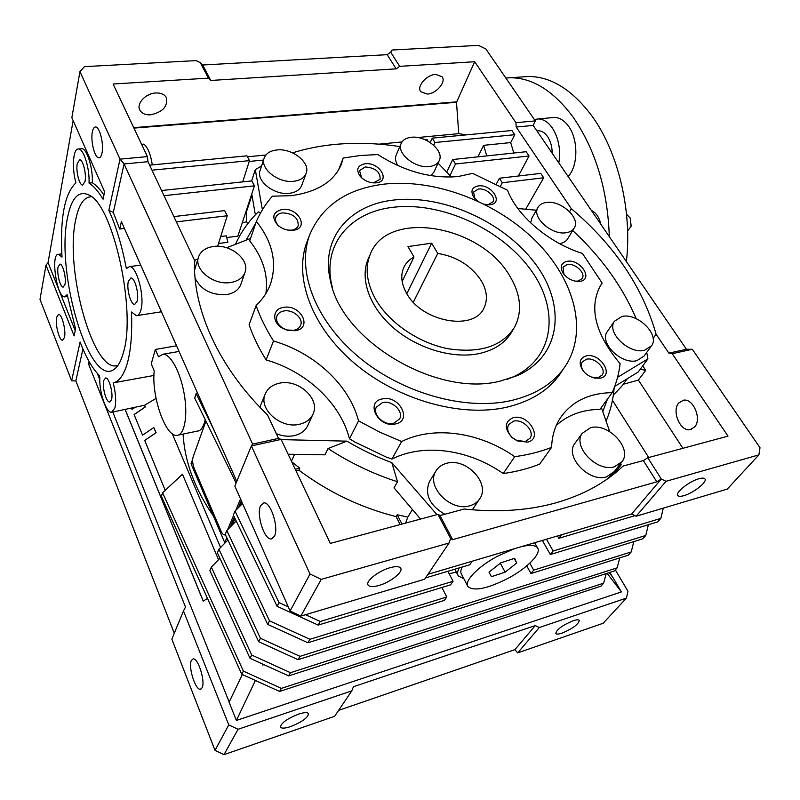 <?xml version="1.0" encoding="UTF-8"?>
<svg xmlns="http://www.w3.org/2000/svg" width="800" height="800" viewBox="0 0 800 800"><rect width="100%" height="100%" fill="white"/><g stroke="black" fill="none" stroke-linecap="round" stroke-linejoin="round"><path stroke-width="1.2" d="M374.96 298.09C366.45 281.97 364.9 267.31 370.32 254.11C387.58 208.74 480.75 225.11 509.68 275.86C520.83 294.32 522.52 311.33 514.75 326.9C502.43 346.37 480.11 353.63 447.82 348.69C417.79 342.75 388.03 321.95 374.96 298.09M413.99 256.95C409.24 259.53 405.82 263.08 403.73 267.61C400.45 275.22 401.33 283.65 406.38 292.91C421.17 321.83 473.94 331.64 483.95 308.04C487.96 299.7 487.03 290.54 481.17 280.57C471.12 265.62 456.65 256.56 437.75 253.41L431.67 243.18L407.97 246.59L413.99 256.95L402.16 281.46M413.31 302.2L437.75 253.41M406.83 293.69L431.67 243.18M67.46 217.98C71.49 197.59 78.77 189.99 89.32 195.19C113.18 205.55 136.34 310.71 123.52 352.13C121.24 360.69 118.2 366.36 114.37 369.15C89.82 388.9 55.44 273.59 67.46 217.98M91.5 196.72C84 196.84 78.71 204.62 75.64 220.06C64.43 270.62 94.07 375.55 118.03 365.27M103.76 380.42L105.6 377.97C109.01 377.28 113.44 393.47 111.53 399.7L109.72 402.04C106.29 402.69 101.92 386.73 103.76 380.42M58.04 267.02L59.87 264.13C62.79 263.63 66.46 277.99 65.01 284.3L63.21 287.1C60.29 287.56 56.65 273.4 58.04 267.02M77.26 163.6L79.66 159.82C82.98 159.42 86.65 174.23 85.02 181.45L82.66 185.11C79.34 185.47 75.7 170.91 77.26 163.6M128.39 281.21L130.88 277.96C134.81 277.35 139.31 294.1 137.13 301.32L134.68 304.44C130.74 305 126.29 288.53 128.39 281.21M82.94 349.01L75.85 380.89L71.62 380.85L80.09 342.02C85.98 357.3 92.34 368.42 99.18 375.4L99.82 377.43C98.89 391.28 106.18 413.16 111.55 412.29L114.88 408.01C116.33 401.39 115.76 393 113.19 382.86C119.36 381.51 124.18 374.57 127.65 362.03C131.03 349.14 132.3 332.47 131.45 312.01L136.41 315.69C138.38 315.6 139.88 313.71 140.9 310C145.01 296.72 136.64 265.48 129.37 266.64L126.36 268.61C122.04 245.9 116.2 226.48 108.84 210.34L120.02 159.14L79.94 71.63L71.86 117.71L104.63 191.78L103.06 199.23C98.32 191.32 93.64 185.93 89.03 183.08L92.3 182.75C93.11 168.15 86.87 148.23 81.73 148.72L81.16 148.77M179.05 351.44L162.97 354.23C170.47 353.72 180.53 372.23 184.24 394.16C188.05 416.08 184.45 435.15 176.92 435.36C165.51 437.13 151.27 395.89 154.22 370.86L151.24 363.9L155.34 349.44L176.55 345.81M112.17 412.17L144.64 405.22L156.06 398.41M153.95 375.46L113.19 382.86M435.74 74.4L442.08 76.73C446.47 81.96 436.26 93.75 427.2 94.06L420.72 91.69C416.37 86.54 426.62 74.63 435.74 74.4M150.96 93.92L146.55 95.96M155.76 92.97C160.73 92.78 164.21 94.22 166.19 97.32C168.23 106.15 163.05 111.99 150.65 114.83C145.59 115.09 142.05 113.62 140.02 110.42C135.88 104.04 145.46 93.33 155.76 92.97M678.72 403.01L683.41 400.22C693.18 397.99 702.12 419.11 694.64 426.98L690.16 429.62C680.33 431.86 671.45 411.04 678.72 403.01M390.05 567.7C395.65 566.18 399.17 566.3 400.6 568.08C403.67 571.75 390.46 582.29 378.93 585.48C373.22 587.07 369.62 586.96 368.14 585.14C365.04 581.54 378.42 570.83 390.05 567.7M698.89 478.76C702.01 477.89 703.99 477.93 704.84 478.86C707.82 481.65 693.52 493.06 683.93 495.64C680.74 496.56 678.7 496.53 677.83 495.57C674.8 492.87 689.22 481.3 698.89 478.76M92.38 131.83C93.03 128.63 94.08 127.02 95.54 126.99C99.68 126.56 104.06 144.29 101.98 153.16C101.31 156.24 100.28 157.79 98.87 157.81C94.72 158.19 90.4 140.82 92.38 131.83M260.61 505.7L263.76 502.92C270.66 501.41 279.14 527.86 274.39 536.33L271.36 538.92C264.4 540.31 256.07 514.4 260.61 505.7M298.46 714.16C303.99 712.36 307.32 712.16 308.46 713.55C308.19 717.54 302.27 721.87 290.7 726.56C285.1 728.4 281.72 728.62 280.53 727.21C280.81 723.21 286.79 718.86 298.46 714.16M573.07 620.76C576.47 619.64 578.54 619.5 579.28 620.34C578.62 624.25 572.91 628.5 562.14 633.09C558.69 634.25 556.58 634.4 555.82 633.54C556.47 629.63 562.22 625.37 573.07 620.76M191.38 660.47L193.06 658.92C198 657.42 205.63 681.66 202.1 687.78L200.48 689.22C195.49 690.6 187.99 666.77 191.38 660.47M56.62 317.3L58.53 314.32C61.82 313.68 66.18 330.45 64.5 337.39L62.62 340.25C59.32 340.84 55.01 324.34 56.62 317.3M390.7 52.17L387.19 54.67L396.15 68.85L399.68 66.35L390.7 52.17L392 50.03L478.46 45.36L485.83 48.94L535.31 120.91L533.17 125.44L686.44 349.28L692.32 349.28L760 447.71L758.91 454.88L727.26 489.09L636.19 516.21L666.03 481.3L661.29 479.02L647.82 457.77L643.37 460.56L623.03 466.07C605.75 482.67 583.42 494.92 556.04 502.8C528.44 510.52 497.84 512.59 464.24 509.02L439.98 515.58L452.67 539.66L656.79 481.83L661.29 479.02L631.63 514.02L427.96 574.31M396.26 154.86L396.18 155.05C394.93 158.25 395.5 161.78 397.89 165.63M429.43 166.54C415.15 168.69 396.23 153.14 401.17 143.47C402.8 139.91 406.2 137.85 411.39 137.27C425.73 135.36 444.39 150.83 439.28 160.56C437.68 163.92 434.4 165.92 429.43 166.54M264.15 158.16L260.14 170.32C255.78 180.91 274.43 195.56 289.53 193.28C295.9 192.41 299.98 189.76 301.77 185.32L306.15 173.35C304.37 177.78 300.27 180.42 293.85 181.26C278.63 183.48 259.79 168.74 264.15 158.16C265.95 153.46 270.19 150.73 276.88 149.96C292.19 147.99 310.73 162.71 306.15 173.35M292.56 152.84C306.14 148.61 320.39 145.79 335.3 144.39C356.28 142.47 377.79 143.2 399.83 146.58M607.64 331.09L607.15 331.81C598.98 342.81 621.52 364.93 636.85 360.67L643.97 356.11L651.01 346.56M644.45 350.31C629.03 354.52 606.22 332.26 614.39 321.28L621.96 316.47C637.41 312.58 659.99 334.67 651.59 345.77L644.45 350.31M531.9 218.13L530.67 222.89M559.44 243.59L559.81 243.54C563.61 242.91 566.28 241.27 567.8 238.63L574.02 228.31M566.29 232.7C551.99 235.54 531.59 217.4 537.83 207.59C539.39 204.77 542.18 203.07 546.21 202.49C560.56 199.91 580.72 217.92 574.31 227.82C572.79 230.46 570.11 232.09 566.29 232.7M429.94 480.85L429.25 481.98C424.56 494.72 429.76 505.49 444.85 514.27M469.77 505.78C450.72 512 425.9 486.51 435.77 471.29C438.1 467.23 441.75 464.56 446.73 463.28C465.89 457.49 490.41 482.99 480.02 498.36C477.77 502.02 474.35 504.49 469.77 505.78M575.47 442.59L574.68 443.67C564.62 456.77 589.17 482.69 606.5 476.87L614.11 471.71L621.2 462.77M614.49 466.75C597.05 472.53 572.18 446.43 582.25 433.32L590.46 427.76C607.95 422.38 632.57 448.34 622.13 461.59L614.49 466.75M260.61 405.39L259.96 407.3M276.32 433.66C282.43 436.18 288.43 436.84 294.31 435.62C300.92 434.04 305.44 430.61 307.87 425.33L312.81 414.54M299.41 424.27C280.83 429.11 258.22 408.99 265.18 394.1C267.64 388.34 272.42 384.71 279.51 383.19C298.26 378.74 320.52 398.96 313.07 413.98C310.63 419.28 306.08 422.71 299.41 424.27M198.48 257.09C200.59 251.25 205.53 247.72 213.3 246.51C230.28 243.67 250.12 259.72 245.01 272.35C242.9 277.82 238.14 281.2 230.73 282.49C213.87 285.63 193.7 269.63 198.48 257.09L194.55 270.18M195.06 278.05C200.98 289.89 211.51 295.4 226.66 294.58C234.02 293.26 238.74 289.87 240.84 284.41L245.01 272.35M293.69 330.33C297.15 329.66 299.45 328 300.59 325.36C303.8 318.46 292.95 309.13 283.94 310.97C280.39 311.63 278.04 313.33 276.89 316.07C275.6 320.89 277.83 325.05 283.58 328.54L287.29 329.99L293.69 330.33M393.56 423.32L399.61 418.92C403.93 411.42 392.08 400.08 382.6 402.56L376.38 407.1C372.18 414.57 384.12 425.9 393.56 423.32M525.35 441.5L530.1 438.2C535.06 431.1 522.71 418.51 513.5 421.18L508.6 424.6C506.57 428.91 507.9 433.3 512.57 437.77L516.84 440.47L525.35 441.5M591.54 377.11L598.11 377.69L602.19 375.01C606.74 368.82 594.81 356.96 586.4 359.23L582.19 362C580.74 364.62 581.15 367.64 583.43 371.05L584.28 372.14M575.12 281.15L578.1 281.09L582.24 278.49C585.95 273.01 574.98 262.83 567.24 264.5L562.99 267.17L563.96 274.34M487.02 204.74L488.33 204.65L493.05 201.75C496.06 196.56 485.93 187.79 478.42 189.04L473.6 192L474.77 198.45M373.45 182.88L380.15 179.26C380.36 171.93 375.4 167.83 365.27 166.96L359.52 170.58L361.68 177.87M287.94 230.13L291.62 230.15C295.02 229.64 297.21 228.16 298.21 225.72C298.43 217.79 293.19 213.51 282.51 212.88C279.03 213.37 276.8 214.88 275.79 217.4C274.91 220.36 276 223.27 279.05 226.14L280.8 227.48M602.16 283.09L600.27 285.95C588.74 308.07 595.35 333.99 620.11 363.72C618.92 373.82 616.28 383.46 612.18 392.65C588.62 393.08 571.19 401.73 559.89 418.6C554.75 426.86 551.98 436.45 551.58 447.39C540.3 451.79 528.02 454.89 514.72 456.68C479.64 432.11 433.92 425.45 401.67 441.52L379.71 432.12L358.55 420.87C349.24 384.87 314.52 352.9 273.51 341C266.09 329.24 260.29 317.43 256.1 305.57C262.76 299.18 267.56 291.99 270.48 284.02C277.34 262.88 272.64 242.01 256.37 221.41C260.42 212.13 265.75 203.73 272.38 196.19L291.25 195.67C317.57 191.96 334.31 181.41 341.46 164.01L343.21 158.04L360.19 155.51L377.81 154.56C404.62 171.54 431.41 178.86 458.19 176.53L472.6 173.37L507.55 190.27C517.15 215.87 548.89 242.99 582.41 253.42L602.16 283.09L600.14 286.17M295.35 330.71C313.1 328.14 300.64 303.96 283.6 307.39C272.09 308.75 271.61 322.86 283.15 328.54L287.63 330.3L295.35 330.71M395.51 423.94C412.99 420.59 399.01 394.67 382.3 398.92C364.69 401.85 378.42 428.38 395.51 423.94M527.56 442.14C543.54 438.76 528.48 413.4 513.27 417.67C504.36 421.73 503.98 428.39 512.14 437.64L517.3 440.9L527.56 442.14M600.34 378.15C614.8 375.43 599.92 352.36 586.21 355.91C579.64 358.16 578.45 362.9 582.63 370.13C585.77 374.31 589.86 376.98 594.91 378.12L600.34 378.15M580.15 281.32C593.89 279.39 580.1 258.64 567.05 261.33C561.14 262.92 559.76 266.77 562.92 272.88C566.52 277.94 571.38 280.8 577.5 281.46L580.15 281.32M484.29 204.23L490.15 204.71C504.14 203.32 491.55 183.79 478.21 185.91C471.87 187.34 470.36 191.05 473.68 197.05L477.62 201.02M376.14 182.83C391.24 181.53 379.46 161.72 365 163.75C357.41 165.46 355.81 169.66 360.21 176.35C364.44 180.86 369.61 183.03 375.72 182.87L376.14 182.83M293.18 230.28C309.82 228.57 298.17 206.98 282.18 209.47C272.7 212.14 271.31 217.46 278.01 225.43C281.9 228.71 286.38 230.37 291.43 230.4L293.18 230.28M307.44 240.65L307.1 241.54C293.47 276.65 311.12 326.58 354.49 363.32C397.77 400.09 461.26 417.81 507.12 407.13C532.88 400.84 551.34 388.55 562.5 370.26M511.35 400.53C465.3 411.12 401.43 393.23 357.84 356.29C314.15 319.37 296.31 269.33 309.94 234.21C322.51 205.37 347.26 188.67 384.18 184.12C433.7 178.66 493.3 200.69 532.87 238.2C572.32 275.66 588.58 327.16 566.89 363.71C555.74 382 537.23 394.28 511.35 400.53M393.56 200.07C442.56 194.17 503.48 221.48 534.7 262.96C566.25 304.22 561.8 355.63 517.7 375.46L499.98 381.16C436.82 397.54 341.56 340.73 330.56 281.15C319.96 238.33 349.44 204.77 393.56 200.07M507.54 379.22L512.65 377.16C555.35 357.98 559.94 308.19 529.49 268.14C499.37 227.89 440.32 201.44 392.88 207.32C350.17 212.01 321.76 244.7 332.04 286.13L332.52 288.07M512.05 331.39C505.58 342.84 494.41 350.27 478.54 353.7C452.23 359.02 416.94 348.38 393.13 327.58C369.27 306.8 359.65 278.68 368.19 258.89L370.32 254.11M338.5 170.09L343.21 158.04M472.31 509.81L479.12 499.69M251.61 180.94L255.3 169.62L261.58 165.97M430.87 175.64L433.96 171.97L439.16 160.82M251.96 195.12L246.32 212.23L246.58 221.73L247.68 223.83M240.55 498.99L235.74 510.37M233.57 515.49L227.51 529.83M225.3 534.55L224.58 534.89C223.35 534.89 222.12 533.52 220.9 530.79L194.32 468.64C192.64 464.21 192.21 460.38 193.04 457.16L205.93 421.1M241.31 500.69L238.28 507.82M234.34 517.1L230.02 527.29M557.49 535.97L558.82 538.29L561.63 534.74M558.82 538.29L635 515.64M197.34 392.62L196.17 393.65L194.69 398.01L236.09 483.05M196.17 393.65L214.26 430.7M425.53 577.93L469.73 564.78L472.3 561.19M542.37 540.44L550.33 554.52L657.78 521.85L660.84 518.38L663.28 508.15M550.33 554.52L553.14 550.99L660.84 518.38M277.08 606.33L233.36 515.04L235.03 511.08L279.01 602.62L277.08 606.33L318.18 625.1L450.53 584.86L453.06 581.28L447.89 571.28M279.01 602.62L288.28 606.85M305.48 614.71L320.29 621.48L318.18 625.1M320.29 621.48L453.06 581.28M192.64 459.3L191.05 463.76L224.74 542.63L226.82 537.76M232.24 525.04L235.02 518.51M240.53 505.56L241.97 502.19M227.89 540.04L218.92 549.2L217.38 552.84L258.67 641.71L260.44 638.31L300.01 656.34L631.21 551.94L633.83 541.59M218.92 549.2L260.44 638.31M258.67 641.71L298.07 659.67L300.01 656.34M298.07 659.67L628.36 555.16L631.21 551.94M533.67 570.12L645.75 535.47L642.8 538.81L530.98 573.52L533.67 570.12L529.82 563.18M645.75 535.47L648.4 524.7M267.68 624.4L225.2 534.33L226.81 530.54L269.52 620.85L267.68 624.4L307.91 642.76L444.32 600.42L446.77 596.98L309.93 639.29L307.91 642.76M269.52 620.85L309.93 639.29M219.91 558.3L211.35 567.12L209.87 570.62L250.03 658.31L251.73 655.05L290.49 672.7L617.18 567.83L619.77 557.88M211.35 567.12L251.73 655.05M250.03 658.31L288.64 675.89L290.49 672.7M288.64 675.89L614.43 570.94L617.18 567.83M218.53 559.73L182.5 474.24L162.58 492.77L161.37 496.35L241.75 674.25L243.38 671.11L281.36 688.39L603.64 583.17L606.19 573.59M162.58 492.77L243.38 671.11M241.75 674.25L279.58 691.45L281.36 688.39M279.58 691.45L600.99 586.17L603.64 583.17M463.82 578.67L458.34 575.97C457.05 574.03 457.37 571.34 459.29 567.89M262.23 663.87L262.72 665.03L263.94 664.64M262.72 665.03L263.08 664.25M162.97 354.23L158.52 356.78L155.34 349.44M205.24 419.69C203.4 427.02 200.92 430.79 197.79 431.02L178.31 435.07M553.14 550.99L546.47 539.23M242.56 503.53L235.03 511.08M224.74 542.63L225.56 542.42M449.16 573.74L456.32 572.09M526.76 565.88L530.98 573.52M236.22 521.01L226.81 530.54M441.91 587.48L446.77 596.98M165.21 490.32L144.71 440.39L155.96 432.76L153.79 427.55L156.12 432.73L144.73 440.45M153.79 427.55L142.56 435.17L134.09 414.54L145.2 406.96L144.48 405.25M144.64 405.22L145.35 406.93L134.11 414.6M207.48 598.4L203.23 601.16L207.46 598.36M125.24 409.64L203.26 601.08M203.23 601.16L125.18 409.65M242.31 674.51L229.09 702.24L236.4 720.45L621.42 591.92L612.92 577.44L609.22 572.62M89.03 183.08C89.82 168.46 83.59 148.52 78.48 149C73.05 148.25 71.67 168.23 75.95 182.85C64.54 193.54 59.89 218.3 62.01 257.12L58.51 254.31C50.29 253.42 56.81 297.85 64.71 296.85L67.15 294.65L75.58 329L74.12 335.89L46 265.16L48.05 262.58L73.14 120.59M48.05 262.58L75.22 330.68M61.83 253.96L61.04 253.99M103.95 195.03C100 189.19 96.11 185.09 92.3 182.75M134.27 407.89L132 409.45L131.57 408.41M220.57 547.52L172.26 433.73M183.09 434.08C184.72 461.77 194.79 489.04 213.31 515.88M97.27 373.37L99.77 379.6M112.79 412.05L229.19 702.03M255.39 680.45L236.4 720.45M607.1 573.3L621.42 591.92M612.34 576.68L609.84 572.42M636.19 516.21L631.63 514.02M79.94 71.63L84.51 66.64L196.09 60.61L200.29 62.64L202.66 65L387.19 54.67M450.65 538.54L449.05 543.01L424.66 579.22L300.86 616.09L290.1 610.98L234.84 486.08L251.36 445.93L281.13 439.41L330.3 543.41L437.94 514.38L450.65 538.54L452.67 539.66M236.77 481.38L121.4 221.65L119.69 229.03L113.3 212.44L108.84 210.34M124.42 228.46L119.69 229.03M200.29 62.64L208.44 78.13L113.09 84.01L147.42 156.61L147.99 161.7L194.51 260.29C192.68 308.84 218.21 366.96 267.46 414.89L278.56 438.41L252.62 444.08L251.36 445.93L310.01 574.01L290.1 610.98M249.21 161.45L263.53 160.05M428.1 141.25L427.03 139.54L425.03 139.73M402.01 141.94L378.95 144.16M294.39 152.28L291.84 152.52M265.89 155.01L247.44 156.79M615.35 569.9L627.97 591.29L626.43 598.09L539.29 627.53L517.67 652.89L514.91 649.65L535.25 625.6L353.4 686.74L351.81 690.86L238.06 729.28L228.76 724.88L183.47 610.94L185.5 607.02L88.56 364.09L90.41 363.77M539.29 627.53L535.25 625.6M113.3 212.44L124.07 163.95L120.02 159.14L147.42 156.61M89.13 361.59L88.56 364.09M238.06 729.28L224 754.64L334.58 716.33L351.81 690.86M183.47 610.94L171.85 639.16L215.02 750.4L228.76 724.88M500.4 186.33L502.28 182.75L499.36 178.25L496.28 184.17M450 175.45L455.5 164L452.68 159.53L446.71 172.07M513.8 153.02L510.7 142.58L483.64 145.33L486.74 155.9M483.64 145.33L477.94 156.84M433.72 145.28L434.99 142.51L432.24 138.13L430.23 142.56M152.3 164.89C150.63 154.16 147.8 147.24 143.81 144.14L141.62 144.34M533.17 125.44L516.19 127.04L515.92 122.69L535.31 120.91M647.82 457.77L728 436.14L672.21 353.69L668.85 353.12L656.12 334.28L653.12 338.37M672.21 353.69L692.32 349.28M686.44 349.28L668.85 353.12M758.91 454.88L666.03 481.3M656.79 481.83L643.37 460.56M396.15 68.85L210.81 80.46L202.66 65M210.81 80.46L208.44 78.13M449.05 543.01L321.23 579.36L300.86 616.09M321.23 579.36L310.01 574.01M439.98 515.58L437.94 514.38M252.62 444.08L124.07 163.95L147.99 161.7M278.56 438.41L281.13 439.41M149.62 165.15L246.95 155.84L249.47 160.64L242.69 181.89M514.91 649.65L338.6 710.39M626.43 598.09L603.12 623.28L517.67 652.89M71.62 380.85L40 299.37L46 265.16M75.85 380.89L174.28 633.27M224 754.64L215.02 750.4M525.7 209.24L543.68 177.78L502.28 182.75M543.68 177.78L540.73 173.38L499.36 178.25M518.37 176.01L529.05 156L455.5 164M529.05 156L526.17 151.71L452.68 159.53M510.7 142.58L514.75 134.71L434.99 142.51M514.75 134.71L511.93 130.51L432.24 138.13M466.23 134.88L458.73 133.65L456.51 102.3L133.94 128.1M417.66 137.54L458.73 133.65M456.51 102.3L474.67 61.73L399.68 66.35M474.67 61.73L515.92 122.69M516.19 127.04L571.33 208.7C614.4 245.18 642.66 287.04 656.12 334.28M527 209.36L526.55 208.67M623.24 384.26L638.4 380.09L682.92 448.3M613.34 395.08L621.74 386.31L627.38 378.64M612.44 400.34L648.72 457.53M401.98 524.08L397.23 514.74L396.11 516.61L400.15 524.57M295.99 470.83L298.88 470.16L299.8 468.19L295.24 469.26M176.39 221.87L227.25 215.76L224.67 210.6L173.89 216.58M164.03 195.68L254.43 185.85L251.85 180.91L161.6 190.53M249.47 160.64L151.99 170.17M133.72 127.64L456.25 101.9M217.63 246.28L227.25 215.76M218.5 243.51L227.91 242.27L226.26 235.84L220.7 236.56M226.72 237.57L237.88 236.12L254.43 185.85M242.23 222.91L246.58 221.73M642.75 365.88L645.69 370.34L640.24 369.26M638.4 380.09L645.69 370.34M569.58 211.67L571.33 208.7M298.88 470.16C328.43 492.21 360.84 507.7 396.11 516.61M397.23 514.74L407.78 517.12L405.64 523.09M407.78 517.12L412.42 509.52M291.75 461.87L299.8 468.19M251.76 193.95L255.35 214.86M614.74 386.39L638.18 372.03L647.93 358.89L617.57 377.31M606.09 421.18C610.52 410.59 613.21 399.5 614.16 387.91M288.14 454.24L324.97 454.82L328.04 448.54C349.84 462.77 373 473.85 397.53 481.77L394.02 487.84L420.53 519.07M260.67 212.71L258.33 211.86C248.66 221.22 241.03 232.04 235.44 244.34M246.17 240.15L255.97 222.59M438.07 163.17L451.53 177.03M262.39 209.77L255.3 169.62M517.86 208.51L536.34 210.23M572.68 230.52C601.16 256.9 622.33 286.29 636.21 318.69M646.72 352.39L647.93 358.89M607.47 399.09L602.78 411.61M613.68 474.21L621.17 464.79L606.73 479.39M601.35 407.46L609.7 431.61M620.69 463.41L621.17 464.79M440.94 515.33L439 515M436.95 514.65L391.8 462.64C376.24 456.83 361.27 449.66 346.89 441.15L281.23 439.62M397.53 481.77L391.8 462.64M328.04 448.54L346.89 441.15M194.45 264.44L194.97 260.12L197.91 258.97M194.48 261.76L194.97 260.12M226.66 247.76L250.58 238.43M612.18 392.65L599.96 409.35C582.2 409.68 567.65 415.04 556.31 425.43M514.72 456.68L503.23 473.55C516.36 471.7 528.51 468.56 539.67 464.13L551.58 447.39M503.23 473.55C468.79 449.33 423.73 442.96 391.85 459.1L401.67 441.52M387.71 457.51L391.85 459.1M353.22 441.27L387.59 457.72M358.55 420.87L349.47 438.82L353.33 441.05M349.47 438.82C340.5 403.11 306.45 371.51 266.09 359.91L273.51 341M256.1 305.57L249.09 324.76C253.16 336.54 258.83 348.26 266.09 359.91M265.91 293.49C268.44 275.32 263.04 257.8 249.73 240.91L256.37 221.41M514.19 548.79L497.5 556.23C477.79 566.67 463.72 581.48 468.01 586.67C474.15 591.5 487.52 588.71 508.12 578.29C527.35 568.1 541.95 553.24 537.5 547.8C535.35 545.09 530.06 544.68 521.63 546.58M462.32 566.99C460.62 570.09 460.35 572.52 461.53 574.27L467.58 585.86M505.15 572.13L516.73 563.03L514.65 558.32L500.7 562.87L489.01 572.14L491.38 576.69L505.15 572.13L500.31 563.18M514.22 558.46L516.73 563.03M626.38 261.56C632.36 211.13 618.1 151.6 591.79 115.8C572.11 89.63 550.97 76.52 528.4 76.48L521.76 76.95M505.8 77.99L510.47 77.75C532.81 77.81 553.78 91.06 573.37 117.49C595.68 150.2 607.67 189.92 609.32 236.65M568.13 176.49C578.16 166.24 578.5 139.59 568.55 126.24C564.29 120.39 559.5 117.46 554.18 117.47L552.52 117.62M534.39 119.57L537.96 118.95C543.23 118.95 547.98 121.9 552.22 127.81C558.65 137.93 560.85 149.63 558.85 162.94M552.21 153.24C552.14 146.71 550.58 141.13 547.53 136.5C544.82 132.69 541.77 130.79 538.37 130.8L537.31 130.91M600.82 224.24C599.15 217.18 596.01 212.59 591.39 210.46M631.16 225.91L630.17 217.95M627.6 230.98L631.07 226.32L630.22 218.06L626.52 214.18M483.95 308.04L483.26 309.27M513.23 329.43L510.53 333.92M129.37 266.64L140.7 265.1M396.18 155.05L401.17 143.47M607.15 331.81L614.39 321.28M531.65 218.56L537.83 207.59M429.25 481.98L435.77 471.29M574.68 443.67L582.25 433.32M260.49 405.69L265.18 394.1M529.71 438.77L530.1 438.2M307.1 241.54L309.94 234.21M512.65 377.16L517.7 375.46M332.04 286.13L330.56 281.15M290.17 230.26L291.43 230.4M279.05 226.14L278.01 225.43M374.16 182.84L375.72 182.87M361.3 177.44L360.21 176.35M487.49 204.73L489.14 204.8M474.67 198.3L473.68 197.05M575.9 281.21L577.5 281.46M563.81 274.1L562.92 272.88M593.6 377.67L594.91 378.12M583.43 371.05L582.63 370.13M341.46 164.01L341.26 164.52M200.48 689.22L200.99 689.06M271.36 538.92L272.27 538.68M368.14 585.14L367.89 584.64M690.16 429.62L691.45 429.29M140.02 110.42L139.63 109.6M137.18 315.57L161.43 311.78M115.77 367.97L114.37 369.15M454.83 569.22L457.87 575.06M78.48 149L81.73 148.72M65.19 296.79L67.49 296.45M58.51 254.31L61.51 253.93M407.49 517.62L412.43 509.53M291.43 461.19L294.57 454.34M534.66 542.73L537.5 547.8M528.4 76.48L510.47 77.75M538.37 130.8L536.94 130.94M554.18 117.47L537.96 118.95M630.58 218.71L630.22 218.06"/></g></svg>
